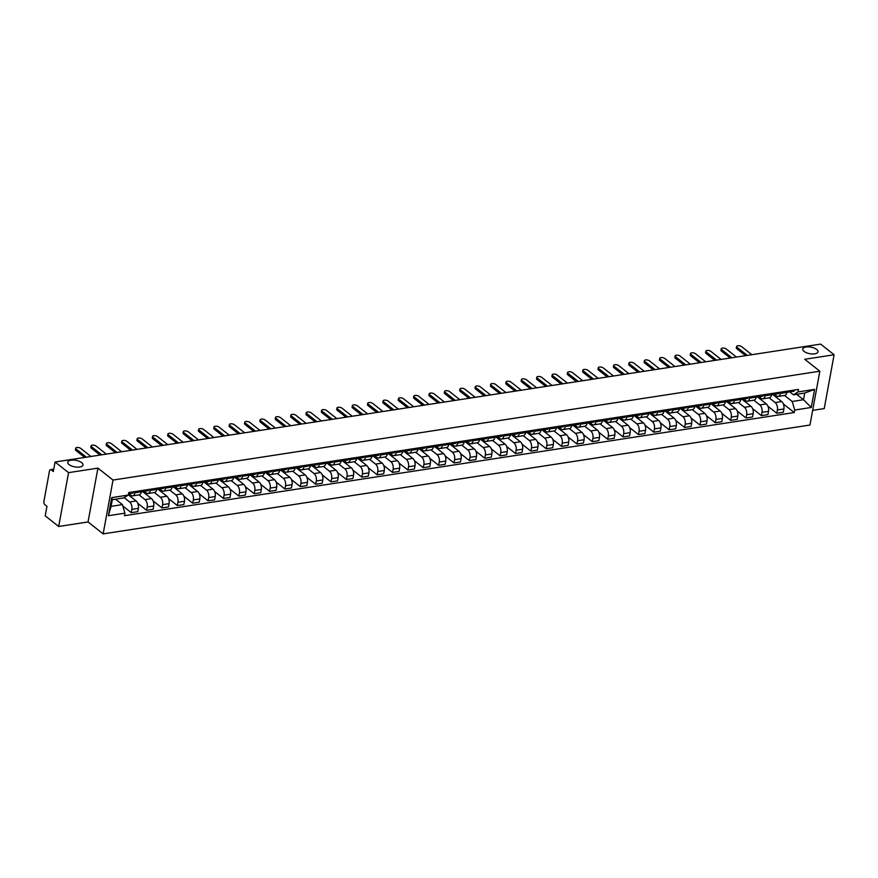 <?xml version="1.0" encoding="UTF-8"?>
<svg xmlns="http://www.w3.org/2000/svg" width="878" height="878" viewBox="0 0 878 878"><rect width="100%" height="100%" fill="white"/><g stroke="black" fill="none" stroke-linecap="round" stroke-linejoin="round"><path stroke-width="1.32" d="M804.061 351.398A7.759 3.325 -169.6 0 1 802.733 349.027A7.759 3.325 -169.6 0 1 808.386 346.876A7.759 3.325 -169.6 0 1 816.672 349.455A7.759 3.325 -169.6 0 1 817.989 351.826A7.759 3.325 -169.6 0 1 812.348 353.977A7.759 3.325 -169.6 0 1 804.061 351.398M69.066 464.583A7.759 3.325 -169.6 0 1 67.749 462.212A7.759 3.325 -169.6 0 1 73.39 460.061A7.759 3.325 -169.6 0 1 81.676 462.64A7.759 3.325 -169.6 0 1 82.993 465.011A7.759 3.325 -169.6 0 1 77.352 467.162A7.759 3.325 -169.6 0 1 69.066 464.583M812.655 410.366L824.222 408.588L834.1 354.756L820.623 344.11L55.084 462.004L68.561 472.649L58.683 526.482L88.041 521.96L103.143 533.89L809.955 425.04L819.843 371.207L113.021 480.057L97.919 468.128L68.561 472.649M58.683 526.482L45.206 515.836L46.962 506.31L44.855 504.641A2.425 1.383 -98.8 0 1 43.9 501.426L49.497 470.959A2.425 1.383 -98.8 0 1 50.474 469.631L53.777 469.126M834.1 354.756L804.742 359.278L819.843 371.207M53.712 469.489L51.242 469.873L53.338 471.53L55.084 462.004M51.242 469.873A2.425 1.383 -98.8 0 0 50.474 469.631M124.149 497.628L129.648 501.975A5.575 3.172 81.2 0 1 131.854 509.383L131.25 512.664L137.758 511.665L138.351 508.384A5.575 3.172 -98.8 0 0 136.145 500.965L128.32 494.786M132.633 495.85L139.13 494.852A5.575 3.172 -98.8 0 0 141.402 491.801L134.894 492.799A5.575 3.172 81.2 0 1 132.633 495.85A5.575 3.172 81.2 0 1 130.877 495.291L128.825 493.677M134.894 492.799L135.124 491.559M122.821 506.002L131.25 512.664M142.412 491.559A3.029 1.723 -98.8 0 0 142.774 491.57L141.402 491.779L141.621 490.561M139.02 494.863L145.013 499.604A5.575 3.172 81.2 0 1 147.219 507.012L146.615 510.305L153.123 509.295L153.727 506.013A5.575 3.172 -98.8 0 0 151.521 498.605L142.642 491.581M150.489 489.189L150.27 490.44A5.575 3.172 81.2 0 1 147.998 493.491A5.575 3.172 81.2 0 1 146.242 492.931L144.201 491.318M137.791 503.324L146.615 510.305M147.998 493.491L154.506 492.481A5.575 3.172 -98.8 0 0 156.767 489.441L156.997 488.19M154.396 492.503L160.389 497.233A5.575 3.172 81.2 0 1 162.595 504.652L161.991 507.934L168.488 506.935L169.092 503.654A5.575 3.172 -98.8 0 0 166.886 496.235L158.007 489.222M165.865 486.829L165.635 488.069A5.575 3.172 81.2 0 1 163.374 491.12A5.575 3.172 81.2 0 1 161.607 490.561L159.566 488.947M153.167 500.965L161.991 507.934M163.374 491.12L169.871 490.122A5.575 3.172 -98.8 0 0 172.143 487.07L172.362 485.83M169.761 490.133L175.754 494.874A5.575 3.172 81.2 0 1 177.96 502.282L177.356 505.563L183.864 504.565L184.468 501.283A5.575 3.172 -98.8 0 0 182.262 493.864L173.372 486.851M181.23 484.458L181.011 485.699A5.575 3.172 81.2 0 1 178.739 488.75A5.575 3.172 81.2 0 1 176.983 488.19L174.941 486.577M168.532 498.594L177.356 505.563M178.739 488.75L185.247 487.751A5.575 3.172 -98.8 0 0 187.508 484.7L187.738 483.46M185.137 487.773L191.13 492.503A5.575 3.172 81.2 0 1 193.336 499.911L192.732 503.204L199.229 502.194L199.833 498.913A5.575 3.172 -98.8 0 0 197.627 491.504L188.748 484.48M196.606 482.088L196.376 483.339A5.575 3.172 81.2 0 1 194.104 486.39A5.575 3.172 81.2 0 1 192.348 485.83L190.306 484.217M183.897 496.224L192.732 503.204M194.104 486.39L200.612 485.38A5.575 3.172 -98.8 0 0 202.873 482.34L203.103 481.089M200.502 485.402L206.495 490.133A5.575 3.172 81.2 0 1 208.701 497.552L208.097 500.833L214.605 499.834L215.209 496.553A5.575 3.172 -98.8 0 0 213.003 489.134L204.113 482.121M211.971 479.728L211.741 480.968A5.575 3.172 81.2 0 1 209.48 484.019A5.575 3.172 81.2 0 1 207.724 483.46L205.682 481.846M199.273 493.864L208.097 500.833M209.48 484.019L215.977 483.021A5.575 3.172 -98.8 0 0 218.249 479.97L218.479 478.729M215.867 483.032L221.871 487.773A5.575 3.172 81.2 0 1 224.077 495.181L223.473 498.463L229.97 497.464L230.574 494.182A5.575 3.172 -98.8 0 0 228.368 486.763L219.489 479.75M227.347 477.358L227.117 478.598A5.575 3.172 81.2 0 1 224.845 481.649A5.575 3.172 81.2 0 1 223.089 481.1L221.047 479.476M214.638 491.493L223.473 498.463M224.845 481.649L231.353 480.65A5.575 3.172 -98.8 0 0 233.614 477.599L233.844 476.359M231.243 480.672L237.236 485.402A5.575 3.172 81.2 0 1 239.442 492.821L238.838 496.103L245.346 495.093L245.95 491.812A5.575 3.172 -98.8 0 0 243.744 484.404L234.854 477.38M242.712 474.987L242.482 476.238A5.575 3.172 81.2 0 1 240.221 479.289A5.575 3.172 81.2 0 1 238.465 478.729L236.412 477.116M230.014 489.123L238.838 496.103M240.221 479.289L246.718 478.28A5.575 3.172 -98.8 0 0 248.99 475.239L249.22 473.988M246.608 478.301L252.601 483.032A5.575 3.172 81.2 0 1 254.807 490.451L254.214 493.732L260.711 492.734L261.315 489.452A5.575 3.172 -98.8 0 0 259.109 482.033L250.23 475.02M258.088 472.627L257.858 473.868A5.575 3.172 81.2 0 1 255.586 476.919A5.575 3.172 81.2 0 1 253.83 476.359L251.788 474.746M245.379 486.763L254.214 493.732M255.586 476.919L262.094 475.92A5.575 3.172 -98.8 0 0 264.355 472.869L264.585 471.629M261.984 475.931L267.977 480.672A5.575 3.172 81.2 0 1 270.183 488.08L269.579 491.362L276.076 490.363L276.68 487.081A5.575 3.172 -98.8 0 0 274.474 479.662L265.595 472.649M273.453 470.257L273.223 471.508A5.575 3.172 81.2 0 1 270.962 474.548A5.575 3.172 81.2 0 1 269.206 473.999L267.153 472.375M260.755 484.393L269.579 491.362M270.962 474.548L277.459 473.549A5.575 3.172 -98.8 0 0 279.731 470.498L279.95 469.258M277.349 473.571L283.342 478.301A5.575 3.172 81.2 0 1 285.548 485.721L284.944 489.002L291.452 487.992L292.056 484.711A5.575 3.172 -98.8 0 0 289.85 477.303L280.971 470.279M288.818 467.886L288.599 469.137A5.575 3.172 81.2 0 1 286.327 472.188A5.575 3.172 81.2 0 1 284.571 471.629L282.529 470.015M276.12 482.022L284.944 489.002M286.327 472.188L292.835 471.179A5.575 3.172 -98.8 0 0 295.096 468.139L295.326 466.887M292.725 471.201L298.718 475.931A5.575 3.172 81.2 0 1 300.924 483.35L300.32 486.631L306.817 485.633L307.421 482.351A5.575 3.172 -98.8 0 0 305.215 474.932L296.336 467.919M304.194 465.527L303.964 466.767A5.575 3.172 81.2 0 1 301.703 469.818A5.575 3.172 81.2 0 1 299.936 469.258L297.894 467.645M291.496 479.662L300.32 486.631M301.703 469.818L308.2 468.819A5.575 3.172 -98.8 0 0 310.472 465.768L310.691 464.528M308.09 468.83L314.083 473.571A5.575 3.172 81.2 0 1 316.289 480.979L315.685 484.261L322.193 483.262L322.797 479.981A5.575 3.172 -98.8 0 0 320.591 472.573L311.701 465.549M319.559 463.156L319.329 464.407A5.575 3.172 81.2 0 1 317.068 467.447A5.575 3.172 81.2 0 1 315.312 466.898L313.27 465.274M306.861 477.292L315.685 484.261M317.068 467.447L323.565 466.448A5.575 3.172 -98.8 0 0 325.837 463.397L326.067 462.157M323.455 466.47L329.459 471.201A5.575 3.172 81.2 0 1 331.664 478.62L331.061 481.901L337.558 480.892L338.162 477.61A5.575 3.172 -98.8 0 0 335.956 470.202L327.077 463.178M334.935 460.785L334.705 462.037A5.575 3.172 81.2 0 1 332.433 465.088A5.575 3.172 81.2 0 1 330.677 464.528L328.635 462.915M322.226 474.921L331.061 481.901M332.433 465.088L338.941 464.078A5.575 3.172 -98.8 0 0 341.202 461.038L341.432 459.787M338.831 464.1L344.824 468.83A5.575 3.172 81.2 0 1 347.029 476.249L346.426 479.531L352.934 478.532L353.538 475.25A5.575 3.172 -98.8 0 0 351.332 467.831L342.442 460.818M350.3 458.426L350.07 459.666A5.575 3.172 81.2 0 1 347.809 462.717A5.575 3.172 81.2 0 1 346.053 462.157L344.011 460.544M337.602 472.562L346.426 479.531M347.809 462.717L354.306 461.718A5.575 3.172 -98.8 0 0 356.578 458.667L356.808 457.427M354.196 461.729L360.199 466.47A5.575 3.172 81.2 0 1 362.405 473.879L361.802 477.16L368.299 476.161L368.903 472.88A5.575 3.172 -98.8 0 0 366.697 465.472L357.818 458.448M365.676 456.055L365.446 457.306A5.575 3.172 81.2 0 1 363.174 460.346A5.575 3.172 81.2 0 1 361.418 459.798L359.376 458.173M352.967 470.191L361.802 477.16M363.174 460.346L369.682 459.348A5.575 3.172 -98.8 0 0 371.943 456.297L372.173 455.056M369.572 459.37L375.564 464.1A5.575 3.172 81.2 0 1 377.77 471.519L377.167 474.8L383.675 473.802L384.268 470.509A5.575 3.172 -98.8 0 0 382.073 463.101L373.183 456.088M381.041 453.696L380.811 454.936A5.575 3.172 81.2 0 1 378.55 457.987A5.575 3.172 81.2 0 1 376.794 457.427L374.741 455.814M368.343 467.82L377.167 474.8M378.55 457.987L385.047 456.977A5.575 3.172 -98.8 0 0 387.319 453.937L387.549 452.686M384.937 456.999L390.929 461.729A5.575 3.172 81.2 0 1 393.135 469.148L392.543 472.43L399.04 471.431L399.644 468.15A5.575 3.172 -98.8 0 0 397.438 460.731L388.559 453.717M396.417 451.325L396.187 452.565A5.575 3.172 81.2 0 1 393.915 455.616A5.575 3.172 81.2 0 1 392.159 455.056L390.117 453.443M383.708 465.461L392.543 472.43M393.915 455.616L400.423 454.617A5.575 3.172 -98.8 0 0 402.684 451.566L402.914 450.326M400.313 454.628L406.305 459.37A5.575 3.172 81.2 0 1 408.511 466.778L407.908 470.059L414.405 469.061L415.009 465.779A5.575 3.172 -98.8 0 0 412.803 458.371L403.924 451.347M411.782 448.954L411.552 450.205A5.575 3.172 81.2 0 1 409.291 453.246A5.575 3.172 81.2 0 1 407.535 452.697L405.482 451.083M399.084 463.09L407.908 470.059M409.291 453.246L415.788 452.247A5.575 3.172 -98.8 0 0 418.06 449.196L418.279 447.956M415.678 452.269L421.67 456.999A5.575 3.172 81.2 0 1 423.876 464.418L423.273 467.7L429.781 466.701L430.385 463.408A5.575 3.172 -98.8 0 0 428.179 456L419.3 448.987M427.147 446.595L426.927 447.835A5.575 3.172 81.2 0 1 424.656 450.886A5.575 3.172 81.2 0 1 422.9 450.326L420.858 448.713M414.449 460.72L423.273 467.7M424.656 450.886L431.164 449.876A5.575 3.172 -98.8 0 0 433.425 446.836L433.655 445.585M431.054 449.898L437.046 454.628A5.575 3.172 81.2 0 1 439.252 462.047L438.649 465.329L445.146 464.33L445.75 461.049A5.575 3.172 -98.8 0 0 443.544 453.63L434.665 446.617M442.523 444.224L442.292 445.464A5.575 3.172 81.2 0 1 440.032 448.515A5.575 3.172 81.2 0 1 438.265 447.956L436.223 446.342M429.825 458.36L438.649 465.329M440.032 448.515L446.529 447.517A5.575 3.172 -98.8 0 0 448.801 444.466L449.02 443.225M446.419 447.528L452.411 452.269A5.575 3.172 81.2 0 1 454.617 459.677L454.014 462.958L460.522 461.96L461.126 458.678A5.575 3.172 -98.8 0 0 458.92 451.27L450.03 444.246M457.888 441.853L457.657 443.105A5.575 3.172 81.2 0 1 455.397 446.145A5.575 3.172 81.2 0 1 453.641 445.596L451.599 443.983M445.19 455.989L454.014 462.958M455.397 446.145L461.894 445.146A5.575 3.172 -98.8 0 0 464.166 442.095L464.396 440.855M461.784 445.168L467.787 449.898A5.575 3.172 81.2 0 1 469.993 457.317L469.39 460.599L475.887 459.6L476.491 456.308A5.575 3.172 -98.8 0 0 474.285 448.899L465.406 441.886M473.264 439.494L473.033 440.734A5.575 3.172 81.2 0 1 470.762 443.785A5.575 3.172 81.2 0 1 469.006 443.225L466.964 441.612M460.555 453.619L469.39 460.599M470.762 443.785L477.27 442.775A5.575 3.172 -98.8 0 0 479.531 439.735L479.761 438.484M477.16 442.797L483.152 447.539A5.575 3.172 81.2 0 1 485.358 454.947L484.755 458.228L491.263 457.229L491.867 453.948A5.575 3.172 -98.8 0 0 489.661 446.529L480.771 439.516M488.629 437.123L488.398 438.363A5.575 3.172 81.2 0 1 486.138 441.414A5.575 3.172 81.2 0 1 484.382 440.855L482.34 439.241M475.931 451.259L484.755 458.228M486.138 441.414L492.635 440.416A5.575 3.172 -98.8 0 0 494.907 437.365L495.137 436.125M492.525 440.427L498.528 445.168A5.575 3.172 81.2 0 1 500.734 452.576L500.131 455.858L506.628 454.859L507.232 451.577A5.575 3.172 -98.8 0 0 505.026 444.169L496.147 437.145M504.005 434.753L503.774 436.004A5.575 3.172 81.2 0 1 501.503 439.044A5.575 3.172 81.2 0 1 499.747 438.495L497.705 436.882M491.296 448.888L500.131 455.858M501.503 439.044L508.011 438.045A5.575 3.172 -98.8 0 0 510.272 434.994L510.502 433.754M507.901 438.067L513.893 442.797A5.575 3.172 81.2 0 1 516.099 450.216L515.496 453.498L522.004 452.499L522.597 449.207A5.575 3.172 -98.8 0 0 520.391 441.799L511.512 434.786M519.37 432.393L519.139 433.633A5.575 3.172 81.2 0 1 516.879 436.684A5.575 3.172 81.2 0 1 515.123 436.125L513.07 434.511M506.672 446.518L515.496 453.498M516.879 436.684L523.376 435.675A5.575 3.172 -98.8 0 0 525.648 432.634L525.878 431.383M523.266 435.697L529.258 440.438A5.575 3.172 81.2 0 1 531.464 447.846L530.861 451.127L537.369 450.129L537.973 446.847A5.575 3.172 -98.8 0 0 535.767 439.428L526.888 432.415M534.735 430.022L534.515 431.263A5.575 3.172 81.2 0 1 532.244 434.314A5.575 3.172 81.2 0 1 530.488 433.754L528.446 432.141M522.037 444.158L530.861 451.127M532.244 434.314L538.752 433.315A5.575 3.172 -98.8 0 0 541.013 430.264L541.243 429.024M538.642 433.326L544.634 438.067A5.575 3.172 81.2 0 1 546.84 445.475L546.237 448.768L552.734 447.758L553.338 444.477A5.575 3.172 -98.8 0 0 551.132 437.068L542.253 430.044M550.111 427.652L549.88 428.903A5.575 3.172 81.2 0 1 547.62 431.943A5.575 3.172 81.2 0 1 545.853 431.394L543.811 429.781M537.413 441.788L546.237 448.768M547.62 431.943L554.117 430.944A5.575 3.172 -98.8 0 0 556.389 427.893L556.608 426.653M554.007 430.966L559.999 435.697A5.575 3.172 81.2 0 1 562.205 443.116L561.602 446.397L568.11 445.398L568.714 442.106A5.575 3.172 -98.8 0 0 566.508 434.698L557.629 427.685M565.476 425.292L565.256 426.532A5.575 3.172 81.2 0 1 562.985 429.583A5.575 3.172 81.2 0 1 561.229 429.024L559.187 427.41M552.778 439.417L561.602 446.397M562.985 429.583L569.493 428.585A5.575 3.172 -98.8 0 0 571.754 425.534L571.984 424.283M569.383 428.596L575.375 433.337A5.575 3.172 81.2 0 1 577.581 440.745L576.978 444.027L583.475 443.028L584.079 439.746A5.575 3.172 -98.8 0 0 581.873 432.327L572.994 425.314M580.852 422.922L580.621 424.162A5.575 3.172 81.2 0 1 578.35 427.213A5.575 3.172 81.2 0 1 576.594 426.653L574.552 425.04M568.154 437.057L576.978 444.027M578.35 427.213L584.858 426.214A5.575 3.172 -98.8 0 0 587.119 423.163L587.349 421.923M584.748 426.225L590.74 430.966A5.575 3.172 81.2 0 1 592.946 438.374L592.343 441.667L598.851 440.657L599.455 437.376A5.575 3.172 -98.8 0 0 597.249 429.968L588.359 422.944M596.217 420.551L595.986 421.802A5.575 3.172 81.2 0 1 593.726 424.842A5.575 3.172 81.2 0 1 591.97 424.293L589.928 422.68M583.519 434.687L592.343 441.667M593.726 424.842L600.223 423.844A5.575 3.172 -98.8 0 0 602.495 420.792L602.725 419.552M600.113 423.865L606.116 428.596A5.575 3.172 81.2 0 1 608.322 436.015L607.719 439.296L614.216 438.298L614.82 435.005A5.575 3.172 -98.8 0 0 612.614 427.597L603.735 420.584M611.593 418.191L611.362 419.432A5.575 3.172 81.2 0 1 609.091 422.483A5.575 3.172 81.2 0 1 607.335 421.923L605.293 420.31M598.884 432.316L607.719 439.296M609.091 422.483L615.599 421.484A5.575 3.172 -98.8 0 0 617.86 418.433L618.09 417.182M615.489 421.495L621.481 426.236A5.575 3.172 81.2 0 1 623.687 433.644L623.084 436.926L629.592 435.927L630.195 432.645A5.575 3.172 -98.8 0 0 627.99 425.226L619.1 418.213M626.958 415.821L626.727 417.061A5.575 3.172 81.2 0 1 624.467 420.112A5.575 3.172 81.2 0 1 622.711 419.552L620.658 417.939M614.26 429.957L623.084 436.926M624.467 420.112L630.964 419.113A5.575 3.172 -98.8 0 0 633.236 416.062L633.466 414.822M630.854 419.124L636.857 423.865A5.575 3.172 81.2 0 1 639.052 431.274L638.46 434.566L644.957 433.556L645.56 430.275A5.575 3.172 -98.8 0 0 643.355 422.867L634.476 415.843M642.334 413.45L642.103 414.701A5.575 3.172 81.2 0 1 639.832 417.741A5.575 3.172 81.2 0 1 638.076 417.193L636.034 415.579M629.625 427.586L638.46 434.566M639.832 417.741L646.34 416.743A5.575 3.172 -98.8 0 0 648.601 413.692L648.831 412.451M646.23 416.765L652.222 421.495A5.575 3.172 81.2 0 1 654.428 428.914L653.825 432.195L660.333 431.197L660.925 427.904A5.575 3.172 -98.8 0 0 658.72 420.496L649.841 413.483M657.699 411.091L657.468 412.331A5.575 3.172 81.2 0 1 655.207 415.382A5.575 3.172 81.2 0 1 653.451 414.822L651.399 413.209M645.001 425.215L653.825 432.195M655.207 415.382L661.705 414.383A5.575 3.172 -98.8 0 0 663.977 411.332L664.207 410.081M661.595 414.394L667.587 419.135A5.575 3.172 81.2 0 1 669.793 426.543L669.19 429.825L675.698 428.826L676.301 425.545A5.575 3.172 -98.8 0 0 674.095 418.126L665.217 411.113M673.064 408.72L672.844 409.96A5.575 3.172 81.2 0 1 670.572 413.011A5.575 3.172 81.2 0 1 668.816 412.451L666.775 410.838M660.366 422.856L669.19 429.825M670.572 413.011L677.081 412.012A5.575 3.172 -98.8 0 0 679.342 408.961L679.572 407.721M676.971 412.023L682.963 416.765A5.575 3.172 81.2 0 1 685.169 424.173L684.566 427.465L691.063 426.456L691.666 423.174A5.575 3.172 -98.8 0 0 689.46 415.766L680.582 408.742M688.44 406.349L688.209 407.601A5.575 3.172 81.2 0 1 685.948 410.641A5.575 3.172 81.2 0 1 684.181 410.092L682.14 408.479M675.742 420.485L684.566 427.465M685.948 410.641L692.446 409.642A5.575 3.172 -98.8 0 0 694.717 406.591L694.937 405.351M692.336 409.664L698.328 414.394A5.575 3.172 81.2 0 1 700.534 421.813L699.931 425.095L706.439 424.096L707.042 420.803A5.575 3.172 -98.8 0 0 704.836 413.395L695.947 406.382M703.805 403.99L703.585 405.23A5.575 3.172 81.2 0 1 701.313 408.281A5.575 3.172 81.2 0 1 699.557 407.721L697.516 406.108M691.107 418.115L699.931 425.095M701.313 408.281L707.822 407.282A5.575 3.172 -98.8 0 0 710.082 404.231L710.313 402.98M707.712 407.293L713.704 412.034A5.575 3.172 81.2 0 1 715.91 419.443L715.307 422.724L721.804 421.725L722.407 418.444A5.575 3.172 -98.8 0 0 720.201 411.025L711.323 404.012M719.181 401.619L718.95 402.859A5.575 3.172 81.2 0 1 716.678 405.91A5.575 3.172 81.2 0 1 714.922 405.351L712.881 403.737M706.472 415.755L715.307 422.724M716.678 405.91L723.187 404.912A5.575 3.172 -98.8 0 0 725.447 401.861L725.678 400.62M723.077 404.923L729.069 409.664A5.575 3.172 81.2 0 1 731.275 417.072L730.672 420.364L737.18 419.355L737.783 416.073A5.575 3.172 -98.8 0 0 735.577 408.665L726.688 401.641M734.546 399.249L734.315 400.5A5.575 3.172 81.2 0 1 732.054 403.54A5.575 3.172 81.2 0 1 730.298 402.991L728.257 401.378M721.848 413.384L730.672 420.364M732.054 403.54L738.552 402.541A5.575 3.172 -98.8 0 0 740.823 399.501L741.054 398.25M738.442 402.563L744.445 407.293A5.575 3.172 81.2 0 1 746.651 414.712L746.048 417.994L752.545 416.995L753.148 413.714A5.575 3.172 -98.8 0 0 750.942 406.294L742.064 399.281M749.922 396.889L749.691 398.129A5.575 3.172 81.2 0 1 747.419 401.18A5.575 3.172 81.2 0 1 745.663 400.62L743.622 399.007M737.213 411.025L746.048 417.994M747.419 401.18L753.928 400.181A5.575 3.172 -98.8 0 0 756.188 397.13L756.419 395.879M753.818 400.192L759.81 404.934A5.575 3.172 81.2 0 1 762.016 412.342L761.413 415.623L767.921 414.625L768.524 411.343A5.575 3.172 -98.8 0 0 766.318 403.924L757.429 396.911M765.287 394.518L765.056 395.758A5.575 3.172 81.2 0 1 762.795 398.81A5.575 3.172 81.2 0 1 761.039 398.25L758.987 396.636M752.589 408.654L761.413 415.623M762.795 398.81L769.293 397.811A5.575 3.172 -98.8 0 0 771.564 394.76L771.795 393.52M769.183 397.822L775.175 402.563A5.575 3.172 81.2 0 1 777.381 409.971L776.789 413.264L783.286 412.254L783.889 408.972A5.575 3.172 -98.8 0 0 781.683 401.564L772.805 394.54M780.663 392.148L780.432 393.399A5.575 3.172 81.2 0 1 778.16 396.45A5.575 3.172 81.2 0 1 776.404 395.89L774.363 394.277M767.954 406.284L776.789 413.264M778.16 396.45L784.669 395.44A5.575 3.172 -98.8 0 0 786.929 392.4L787.16 391.149M122.404 504.62L124.95 513.158L108.389 515.715L111.715 497.628L128.265 495.071L123.633 497.947L112.296 499.692L111.078 506.365L122.404 504.62L115.534 499.187M796.631 394.31L803.502 399.731L804.731 393.059L793.405 394.804L798.036 391.939L798.497 389.404L128.726 492.547L128.265 495.071M798.036 391.939L814.586 389.382L811.272 407.469L794.722 410.026L792.175 401.476L803.502 399.731L811.272 407.469M124.95 513.158L124.478 515.693L794.25 412.55L794.722 410.026M103.143 533.89L113.021 480.057M88.041 521.96L97.919 468.128M784.559 395.462L792.175 401.476M793.405 394.804L789.728 391.906M783.33 403.924L794.25 412.55M108.389 515.715L111.078 506.365M111.715 497.628L112.296 499.692M804.731 393.059L814.586 389.382M128.528 493.623L128.715 493.666A3.029 1.723 -98.8 0 0 129.077 493.677A3.029 1.723 -98.8 0 0 130.24 492.317M132.26 493.118A3.029 1.723 -98.8 0 0 132.622 493.129A3.029 1.723 -98.8 0 0 133.785 491.768M84.705 457.438L75.914 450.491A2.788 1.196 -169.6 0 1 75.431 449.646L75.695 448.241A2.788 1.196 10.4 0 0 76.166 449.097L86.406 457.186M90.939 456.483L80.699 448.395A2.788 1.196 10.4 0 0 77.725 447.473A2.788 1.196 10.4 0 0 75.695 448.241M143.454 491.164L144.08 491.296A3.029 1.723 -98.8 0 0 144.442 491.307A3.029 1.723 -98.8 0 0 145.605 489.946M147.625 490.747A3.029 1.723 -98.8 0 0 147.987 490.758A3.029 1.723 -98.8 0 0 149.15 489.397M100.07 455.078L91.279 448.131A2.788 1.196 -169.6 0 1 90.807 447.275L91.06 445.881A2.788 1.196 10.4 0 0 91.542 446.726L101.771 454.815M142.774 491.57A3.029 1.723 -98.8 0 0 143.937 490.198M106.304 454.113L96.064 446.035A2.788 1.196 10.4 0 0 93.09 445.102A2.788 1.196 10.4 0 0 91.06 445.881M158.819 488.805L159.456 488.925A3.029 1.723 -98.8 0 0 159.818 488.936A3.029 1.723 -98.8 0 0 160.981 487.575M163.001 488.387A3.029 1.723 -98.8 0 0 163.363 488.398A3.029 1.723 -98.8 0 0 164.526 487.038M115.446 452.708L106.655 445.761A2.788 1.196 -169.6 0 1 106.172 444.905L106.436 443.511A2.788 1.196 10.4 0 0 106.907 444.367L117.136 452.444M157.777 489.189A3.029 1.723 -98.8 0 0 158.139 489.2A3.029 1.723 -98.8 0 0 159.302 487.839M121.669 451.753L111.44 443.664A2.788 1.196 10.4 0 0 108.466 442.731A2.788 1.196 10.4 0 0 106.436 443.511M174.195 486.434L174.821 486.566A3.029 1.723 -98.8 0 0 175.183 486.577A3.029 1.723 -98.8 0 0 176.346 485.216M178.366 486.017A3.029 1.723 -98.8 0 0 178.728 486.028A3.029 1.723 -98.8 0 0 179.891 484.667M130.811 450.337L122.02 443.39A2.788 1.196 -169.6 0 1 121.548 442.545L121.801 441.14A2.788 1.196 10.4 0 0 122.272 441.996L132.512 450.085M173.142 486.818A3.029 1.723 -98.8 0 0 173.504 486.829A3.029 1.723 -98.8 0 0 174.678 485.468M137.045 449.382L126.805 441.294A2.788 1.196 10.4 0 0 123.831 440.372A2.788 1.196 10.4 0 0 121.801 441.14M189.56 484.063L190.197 484.195A3.029 1.723 -98.8 0 0 190.548 484.206A3.029 1.723 -98.8 0 0 191.722 482.845M193.742 483.646A3.029 1.723 -98.8 0 0 194.104 483.657A3.029 1.723 -98.8 0 0 195.267 482.296M146.187 447.978L137.385 441.03A2.788 1.196 -169.6 0 1 136.913 440.174L137.177 438.78A2.788 1.196 10.4 0 0 137.648 439.626L147.877 447.714M188.518 484.458A3.029 1.723 -98.8 0 0 188.88 484.469A3.029 1.723 -98.8 0 0 190.043 483.098M152.41 447.012L142.181 438.934A2.788 1.196 10.4 0 0 139.207 438.001A2.788 1.196 10.4 0 0 137.177 438.78M204.925 481.704L205.562 481.824A3.029 1.723 -98.8 0 0 205.924 481.835A3.029 1.723 -98.8 0 0 207.087 480.475M209.107 481.287A3.029 1.723 -98.8 0 0 209.469 481.298A3.029 1.723 -98.8 0 0 210.632 479.937M161.552 445.607L152.761 438.66A2.788 1.196 -169.6 0 1 152.289 437.804L152.542 436.41A2.788 1.196 10.4 0 0 153.013 437.266L163.253 445.344M203.883 482.088A3.029 1.723 -98.8 0 0 204.245 482.099A3.029 1.723 -98.8 0 0 205.408 480.738M167.786 444.652L157.546 436.564A2.788 1.196 10.4 0 0 154.572 435.631A2.788 1.196 10.4 0 0 152.542 436.41M220.301 479.333L220.927 479.465A3.029 1.723 -98.8 0 0 221.289 479.476A3.029 1.723 -98.8 0 0 222.463 478.115M224.483 478.916A3.029 1.723 -98.8 0 0 224.845 478.927A3.029 1.723 -98.8 0 0 226.008 477.566M176.928 443.236L168.126 436.289A2.788 1.196 -169.6 0 1 167.654 435.444L167.907 434.039A2.788 1.196 10.4 0 0 168.389 434.895L178.618 442.984M219.259 479.717A3.029 1.723 -98.8 0 0 219.621 479.728A3.029 1.723 -98.8 0 0 220.784 478.367M183.151 442.282L172.922 434.193A2.788 1.196 10.4 0 0 169.937 433.271A2.788 1.196 10.4 0 0 167.907 434.039M235.666 476.963L236.303 477.094A3.029 1.723 -98.8 0 0 236.665 477.105A3.029 1.723 -98.8 0 0 237.828 475.744M239.848 476.545A3.029 1.723 -98.8 0 0 240.21 476.556A3.029 1.723 -98.8 0 0 241.373 475.196M192.293 440.877L183.502 433.93A2.788 1.196 -169.6 0 1 183.03 433.073L183.282 431.68A2.788 1.196 10.4 0 0 183.754 432.525L193.994 440.613M234.624 477.358A3.029 1.723 -98.8 0 0 234.986 477.369A3.029 1.723 -98.8 0 0 236.149 475.997M198.527 439.911L188.287 431.833A2.788 1.196 10.4 0 0 185.313 430.9A2.788 1.196 10.4 0 0 183.282 431.68M251.042 474.603L251.668 474.735A3.029 1.723 -98.8 0 0 252.03 474.735A3.029 1.723 -98.8 0 0 253.193 473.374M255.213 474.186A3.029 1.723 -98.8 0 0 255.575 474.197A3.029 1.723 -98.8 0 0 256.749 472.836M207.658 438.506L198.867 431.559A2.788 1.196 -169.6 0 1 198.395 430.703L198.647 429.309A2.788 1.196 10.4 0 0 199.13 430.165L209.359 438.243M250 474.987A3.029 1.723 -98.8 0 0 250.362 474.998A3.029 1.723 -98.8 0 0 251.525 473.637M213.892 437.551L203.663 429.463A2.788 1.196 10.4 0 0 200.678 428.541A2.788 1.196 10.4 0 0 198.647 429.309M266.407 472.232L267.044 472.364A3.029 1.723 -98.8 0 0 267.406 472.375A3.029 1.723 -98.8 0 0 268.569 471.014M270.589 471.815A3.029 1.723 -98.8 0 0 270.951 471.826A3.029 1.723 -98.8 0 0 272.114 470.465M223.034 436.136L214.243 429.188A2.788 1.196 -169.6 0 1 213.76 428.343L214.023 426.938A2.788 1.196 10.4 0 0 214.495 427.795L224.735 435.883M265.365 472.616A3.029 1.723 -98.8 0 0 265.727 472.627A3.029 1.723 -98.8 0 0 266.89 471.266M229.257 435.181L219.028 427.092A2.788 1.196 10.4 0 0 216.054 426.17A2.788 1.196 10.4 0 0 214.023 426.938M281.783 469.862L282.409 469.993A3.029 1.723 -98.8 0 0 282.771 470.004A3.029 1.723 -98.8 0 0 283.934 468.643M285.954 469.445A3.029 1.723 -98.8 0 0 286.316 469.456A3.029 1.723 -98.8 0 0 287.479 468.095M238.399 433.776L229.608 426.829A2.788 1.196 -169.6 0 1 229.136 425.973L229.388 424.579A2.788 1.196 10.4 0 0 229.871 425.424L240.1 433.512M280.74 470.257A3.029 1.723 -98.8 0 0 281.092 470.268A3.029 1.723 -98.8 0 0 282.266 468.907M244.633 432.81L234.393 424.732A2.788 1.196 10.4 0 0 231.419 423.8A2.788 1.196 10.4 0 0 229.388 424.579M297.148 467.502L297.785 467.634A3.029 1.723 -98.8 0 0 298.147 467.634A3.029 1.723 -98.8 0 0 299.31 466.273M301.33 467.085A3.029 1.723 -98.8 0 0 301.692 467.096A3.029 1.723 -98.8 0 0 302.855 465.735M253.775 431.405L244.984 424.458A2.788 1.196 -169.6 0 1 244.501 423.613L244.764 422.208A2.788 1.196 10.4 0 0 245.236 423.064L255.465 431.142M296.106 467.886A3.029 1.723 -98.8 0 0 296.468 467.897A3.029 1.723 -98.8 0 0 297.631 466.536M259.998 430.45L249.769 422.362A2.788 1.196 10.4 0 0 246.795 421.44A2.788 1.196 10.4 0 0 244.764 422.208M312.524 465.131L313.15 465.263A3.029 1.723 -98.8 0 0 313.512 465.274A3.029 1.723 -98.8 0 0 314.675 463.913M316.695 464.714A3.029 1.723 -98.8 0 0 317.057 464.725A3.029 1.723 -98.8 0 0 318.22 463.364M269.14 429.035L260.349 422.088A2.788 1.196 -169.6 0 1 259.877 421.242L260.129 419.838A2.788 1.196 10.4 0 0 260.601 420.694L270.841 428.782M311.471 465.516A3.029 1.723 -98.8 0 0 311.833 465.527A3.029 1.723 -98.8 0 0 313.007 464.166M275.374 428.08L265.134 419.991A2.788 1.196 10.4 0 0 262.16 419.069A2.788 1.196 10.4 0 0 260.129 419.838M327.889 462.761L328.526 462.893A3.029 1.723 -98.8 0 0 328.877 462.904A3.029 1.723 -98.8 0 0 330.051 461.543M332.071 462.344A3.029 1.723 -98.8 0 0 332.433 462.355A3.029 1.723 -98.8 0 0 333.596 460.994M284.516 426.675L275.714 419.728A2.788 1.196 -169.6 0 1 275.242 418.872L275.505 417.478A2.788 1.196 10.4 0 0 275.977 418.323L286.206 426.412M326.846 463.156A3.029 1.723 -98.8 0 0 327.209 463.167A3.029 1.723 -98.8 0 0 328.372 461.806M290.739 425.709L280.51 417.632A2.788 1.196 10.4 0 0 277.525 416.699A2.788 1.196 10.4 0 0 275.505 417.478M343.254 460.401L343.891 460.533A3.029 1.723 -98.8 0 0 344.253 460.533A3.029 1.723 -98.8 0 0 345.416 459.172M347.436 459.984A3.029 1.723 -98.8 0 0 347.798 459.995A3.029 1.723 -98.8 0 0 348.961 458.634M299.881 424.304L291.09 417.357A2.788 1.196 -169.6 0 1 290.618 416.512L290.87 415.107A2.788 1.196 10.4 0 0 291.342 415.963L301.582 424.041M342.211 460.785A3.029 1.723 -98.8 0 0 342.574 460.796A3.029 1.723 -98.8 0 0 343.737 459.435M306.115 423.35L295.875 415.261A2.788 1.196 10.4 0 0 292.901 414.339A2.788 1.196 10.4 0 0 290.87 415.107M358.63 458.031L359.256 458.162A3.029 1.723 -98.8 0 0 359.618 458.173A3.029 1.723 -98.8 0 0 360.781 456.812M362.812 457.614A3.029 1.723 -98.8 0 0 363.163 457.625A3.029 1.723 -98.8 0 0 364.337 456.264M315.257 421.934L306.455 414.998A2.788 1.196 -169.6 0 1 305.983 414.142L306.235 412.737A2.788 1.196 10.4 0 0 306.718 413.593L316.947 421.681M357.587 458.415A3.029 1.723 -98.8 0 0 357.95 458.426A3.029 1.723 -98.8 0 0 359.113 457.065M321.48 420.979L311.251 412.89A2.788 1.196 10.4 0 0 308.266 411.969A2.788 1.196 10.4 0 0 306.235 412.737M373.995 455.66L374.632 455.792A3.029 1.723 -98.8 0 0 374.994 455.803A3.029 1.723 -98.8 0 0 376.157 454.442M378.177 455.243A3.029 1.723 -98.8 0 0 378.539 455.254A3.029 1.723 -98.8 0 0 379.702 453.893M330.622 419.574L321.831 412.627A2.788 1.196 -169.6 0 1 321.348 411.771L321.611 410.377A2.788 1.196 10.4 0 0 322.083 411.222L332.323 419.311M372.952 456.055A3.029 1.723 -98.8 0 0 373.315 456.066A3.029 1.723 -98.8 0 0 374.478 454.705M336.856 418.608L326.616 410.531A2.788 1.196 10.4 0 0 323.642 409.598A2.788 1.196 10.4 0 0 321.611 410.377M389.371 453.3L389.997 453.432A3.029 1.723 -98.8 0 0 390.359 453.443A3.029 1.723 -98.8 0 0 391.522 452.071M393.542 452.883A3.029 1.723 -98.8 0 0 393.904 452.894A3.029 1.723 -98.8 0 0 395.078 451.533M345.987 417.204L337.196 410.256A2.788 1.196 -169.6 0 1 336.724 409.411L336.976 408.007A2.788 1.196 10.4 0 0 337.459 408.863L347.688 416.94M388.328 453.685A3.029 1.723 -98.8 0 0 388.691 453.696A3.029 1.723 -98.8 0 0 389.854 452.335M352.221 416.249L341.992 408.16A2.788 1.196 10.4 0 0 339.007 407.238A2.788 1.196 10.4 0 0 336.976 408.007M404.736 450.93L405.373 451.062A3.029 1.723 -98.8 0 0 405.735 451.072A3.029 1.723 -98.8 0 0 406.898 449.712M408.918 450.513A3.029 1.723 -98.8 0 0 409.28 450.524A3.029 1.723 -98.8 0 0 410.443 449.163M361.363 414.844L352.572 407.897A2.788 1.196 -169.6 0 1 352.089 407.041L352.352 405.636A2.788 1.196 10.4 0 0 352.824 406.492L363.064 414.581M403.693 451.314A3.029 1.723 -98.8 0 0 404.056 451.325A3.029 1.723 -98.8 0 0 405.219 449.964M367.586 413.878L357.357 405.79A2.788 1.196 10.4 0 0 354.383 404.868A2.788 1.196 10.4 0 0 352.352 405.636M420.112 448.559L420.738 448.691A3.029 1.723 -98.8 0 0 421.1 448.702A3.029 1.723 -98.8 0 0 422.263 447.341M424.283 448.142A3.029 1.723 -98.8 0 0 424.645 448.153A3.029 1.723 -98.8 0 0 425.808 446.792M376.728 412.473L367.937 405.526A2.788 1.196 -169.6 0 1 367.465 404.67L367.717 403.276A2.788 1.196 10.4 0 0 368.189 404.121L378.429 412.21M419.069 448.954A3.029 1.723 -98.8 0 0 419.421 448.965A3.029 1.723 -98.8 0 0 420.595 447.604M382.962 411.508L372.722 403.43A2.788 1.196 10.4 0 0 369.748 402.497A2.788 1.196 10.4 0 0 367.717 403.276M435.477 446.2L436.114 446.331A3.029 1.723 -98.8 0 0 436.476 446.342A3.029 1.723 -98.8 0 0 437.639 444.97M439.659 445.783A3.029 1.723 -98.8 0 0 440.021 445.794A3.029 1.723 -98.8 0 0 441.184 444.433M392.104 410.103L383.313 403.156A2.788 1.196 -169.6 0 1 382.83 402.311L383.093 400.906A2.788 1.196 10.4 0 0 383.565 401.762L393.794 409.839M434.434 446.584A3.029 1.723 -98.8 0 0 434.797 446.595A3.029 1.723 -98.8 0 0 435.96 445.234M398.327 409.148L388.098 401.059A2.788 1.196 10.4 0 0 385.124 400.138A2.788 1.196 10.4 0 0 383.093 400.906M450.842 443.829L451.479 443.961A3.029 1.723 -98.8 0 0 451.841 443.972A3.029 1.723 -98.8 0 0 453.004 442.611M455.024 443.412A3.029 1.723 -98.8 0 0 455.386 443.423A3.029 1.723 -98.8 0 0 456.549 442.062M407.469 407.743L398.678 400.796A2.788 1.196 -169.6 0 1 398.206 399.94L398.458 398.535A2.788 1.196 10.4 0 0 398.93 399.391L409.17 407.48M449.799 444.213A3.029 1.723 -98.8 0 0 450.162 444.224A3.029 1.723 -98.8 0 0 451.336 442.863M413.703 406.777L403.463 398.689A2.788 1.196 10.4 0 0 400.489 397.767A2.788 1.196 10.4 0 0 398.458 398.535M466.218 441.458L466.844 441.59A3.029 1.723 -98.8 0 0 467.206 441.601A3.029 1.723 -98.8 0 0 468.38 440.24M470.399 441.052A3.029 1.723 -98.8 0 0 470.762 441.052A3.029 1.723 -98.8 0 0 471.925 439.691M422.845 405.373L414.043 398.425A2.788 1.196 -169.6 0 1 413.571 397.569L413.834 396.176A2.788 1.196 10.4 0 0 414.306 397.021L424.535 405.109M465.175 441.853A3.029 1.723 -98.8 0 0 465.538 441.864A3.029 1.723 -98.8 0 0 466.701 440.504M429.068 404.407L418.839 396.329A2.788 1.196 10.4 0 0 415.854 395.396A2.788 1.196 10.4 0 0 413.834 396.176M481.583 439.099L482.22 439.23A3.029 1.723 -98.8 0 0 482.582 439.241A3.029 1.723 -98.8 0 0 483.745 437.87M485.764 438.682A3.029 1.723 -98.8 0 0 486.127 438.693A3.029 1.723 -98.8 0 0 487.29 437.332M438.21 403.002L429.419 396.055A2.788 1.196 -169.6 0 1 428.947 395.21L429.199 393.805A2.788 1.196 10.4 0 0 429.671 394.661L439.911 402.739M480.54 439.483A3.029 1.723 -98.8 0 0 480.903 439.494A3.029 1.723 -98.8 0 0 482.066 438.133M444.444 402.047L434.204 393.959A2.788 1.196 10.4 0 0 431.23 393.037A2.788 1.196 10.4 0 0 429.199 393.805M496.959 436.728L497.585 436.86A3.029 1.723 -98.8 0 0 497.947 436.871A3.029 1.723 -98.8 0 0 499.11 435.51M501.14 436.311A3.029 1.723 -98.8 0 0 501.492 436.322A3.029 1.723 -98.8 0 0 502.666 434.961M453.575 400.642L444.784 393.695A2.788 1.196 -169.6 0 1 444.312 392.839L444.564 391.434A2.788 1.196 10.4 0 0 445.047 392.29L455.276 400.379M495.916 437.112A3.029 1.723 -98.8 0 0 496.279 437.123A3.029 1.723 -98.8 0 0 497.442 435.762M459.809 399.677L449.58 391.588A2.788 1.196 10.4 0 0 446.595 390.666A2.788 1.196 10.4 0 0 444.564 391.434M512.324 434.358L512.961 434.489A3.029 1.723 -98.8 0 0 513.323 434.5A3.029 1.723 -98.8 0 0 514.486 433.139M516.505 433.951A3.029 1.723 -98.8 0 0 516.868 433.951A3.029 1.723 -98.8 0 0 518.031 432.591M468.951 398.272L460.16 391.325A2.788 1.196 -169.6 0 1 459.677 390.469L459.94 389.075A2.788 1.196 10.4 0 0 460.412 389.92L470.652 398.008M511.281 434.753A3.029 1.723 -98.8 0 0 511.644 434.764A3.029 1.723 -98.8 0 0 512.807 433.403M475.185 397.306L464.945 389.228A2.788 1.196 10.4 0 0 461.971 388.296A2.788 1.196 10.4 0 0 459.94 389.075M527.7 431.998L528.326 432.13A3.029 1.723 -98.8 0 0 528.688 432.141A3.029 1.723 -98.8 0 0 529.851 430.769M531.87 431.581A3.029 1.723 -98.8 0 0 532.233 431.592A3.029 1.723 -98.8 0 0 533.407 430.231M484.316 395.901L475.525 388.954A2.788 1.196 -169.6 0 1 475.053 388.109L475.305 386.704A2.788 1.196 10.4 0 0 475.788 387.56L486.017 395.638M526.657 432.382A3.029 1.723 -98.8 0 0 527.019 432.393A3.029 1.723 -98.8 0 0 528.183 431.032M490.55 394.946L480.321 386.858A2.788 1.196 10.4 0 0 477.336 385.936A2.788 1.196 10.4 0 0 475.305 386.704M543.065 429.627L543.701 429.759A3.029 1.723 -98.8 0 0 544.064 429.77A3.029 1.723 -98.8 0 0 545.227 428.409M547.246 429.21A3.029 1.723 -98.8 0 0 547.609 429.221A3.029 1.723 -98.8 0 0 548.772 427.86M499.692 393.542L490.901 386.594A2.788 1.196 -169.6 0 1 490.418 385.738L490.681 384.334A2.788 1.196 10.4 0 0 491.153 385.19L501.382 393.278M542.022 430.011A3.029 1.723 -98.8 0 0 542.385 430.022A3.029 1.723 -98.8 0 0 543.548 428.662M505.915 392.576L495.686 384.487A2.788 1.196 10.4 0 0 492.712 383.565A2.788 1.196 10.4 0 0 490.681 384.334M558.441 427.268L559.066 427.388A3.029 1.723 -98.8 0 0 559.429 427.399A3.029 1.723 -98.8 0 0 560.592 426.039M562.611 426.851A3.029 1.723 -98.8 0 0 562.974 426.862A3.029 1.723 -98.8 0 0 564.137 425.49M515.057 391.171L506.266 384.224A2.788 1.196 -169.6 0 1 505.794 383.368L506.046 381.974A2.788 1.196 10.4 0 0 506.518 382.819L516.758 390.908M557.398 427.652A3.029 1.723 -98.8 0 0 557.749 427.663A3.029 1.723 -98.8 0 0 558.924 426.302M521.291 390.216L511.051 382.128A2.788 1.196 10.4 0 0 508.077 381.195A2.788 1.196 10.4 0 0 506.046 381.974M573.806 424.897L574.442 425.029A3.029 1.723 -98.8 0 0 574.794 425.04A3.029 1.723 -98.8 0 0 575.968 423.679M577.987 424.48A3.029 1.723 -98.8 0 0 578.35 424.491A3.029 1.723 -98.8 0 0 579.513 423.13M530.433 388.8L521.642 381.853A2.788 1.196 -169.6 0 1 521.159 381.008L521.422 379.603A2.788 1.196 10.4 0 0 521.894 380.459L532.123 388.537M572.763 425.281A3.029 1.723 -98.8 0 0 573.125 425.292A3.029 1.723 -98.8 0 0 574.289 423.931M536.656 387.846L526.427 379.757A2.788 1.196 10.4 0 0 523.453 378.835A2.788 1.196 10.4 0 0 521.422 379.603M589.171 422.527L589.807 422.658A3.029 1.723 -98.8 0 0 590.17 422.669A3.029 1.723 -98.8 0 0 591.333 421.308M593.352 422.109A3.029 1.723 -98.8 0 0 593.715 422.12A3.029 1.723 -98.8 0 0 594.878 420.76M545.798 386.441L537.007 379.494A2.788 1.196 -169.6 0 1 536.535 378.637L536.787 377.233A2.788 1.196 10.4 0 0 537.259 378.089L547.499 386.177M588.128 422.922A3.029 1.723 -98.8 0 0 588.49 422.922A3.029 1.723 -98.8 0 0 589.654 421.561M552.032 385.475L541.792 377.397A2.788 1.196 10.4 0 0 538.818 376.464A2.788 1.196 10.4 0 0 536.787 377.233M604.547 420.167L605.172 420.288A3.029 1.723 -98.8 0 0 605.535 420.299A3.029 1.723 -98.8 0 0 606.709 418.938M608.728 419.75A3.029 1.723 -98.8 0 0 609.091 419.761A3.029 1.723 -98.8 0 0 610.254 418.389M561.174 384.07L552.372 377.123A2.788 1.196 -169.6 0 1 551.9 376.267L552.163 374.873A2.788 1.196 10.4 0 0 552.635 375.718L562.864 383.807M603.504 420.551A3.029 1.723 -98.8 0 0 603.866 420.562A3.029 1.723 -98.8 0 0 605.03 419.201M567.397 383.115L557.168 375.027A2.788 1.196 10.4 0 0 554.183 374.094A2.788 1.196 10.4 0 0 552.163 374.873M619.912 417.796L620.548 417.928A3.029 1.723 -98.8 0 0 620.911 417.939A3.029 1.723 -98.8 0 0 622.074 416.578M624.093 417.379A3.029 1.723 -98.8 0 0 624.456 417.39A3.029 1.723 -98.8 0 0 625.619 416.029M576.539 381.7L567.748 374.752A2.788 1.196 -169.6 0 1 567.276 373.907L567.528 372.502A2.788 1.196 10.4 0 0 568 373.359L578.24 381.436M618.869 418.18A3.029 1.723 -98.8 0 0 619.231 418.191A3.029 1.723 -98.8 0 0 620.395 416.83M582.772 380.745L572.533 372.656A2.788 1.196 10.4 0 0 569.559 371.734A2.788 1.196 10.4 0 0 567.528 372.502M635.288 415.426L635.913 415.557A3.029 1.723 -98.8 0 0 636.276 415.568A3.029 1.723 -98.8 0 0 637.439 414.207M639.469 415.009A3.029 1.723 -98.8 0 0 639.821 415.02A3.029 1.723 -98.8 0 0 640.995 413.659M591.904 379.34L583.113 372.393A2.788 1.196 -169.6 0 1 582.641 371.537L582.893 370.132A2.788 1.196 10.4 0 0 583.376 370.988L593.605 379.076M634.245 415.821A3.029 1.723 -98.8 0 0 634.607 415.821A3.029 1.723 -98.8 0 0 635.771 414.46M598.137 378.374L587.909 370.296A2.788 1.196 10.4 0 0 584.924 369.364A2.788 1.196 10.4 0 0 582.893 370.132M650.653 413.066L651.289 413.187A3.029 1.723 -98.8 0 0 651.652 413.198A3.029 1.723 -98.8 0 0 652.815 411.837M654.834 412.649A3.029 1.723 -98.8 0 0 655.197 412.66A3.029 1.723 -98.8 0 0 656.36 411.288M607.28 376.969L598.489 370.022A2.788 1.196 -169.6 0 1 598.006 369.166L598.269 367.772A2.788 1.196 10.4 0 0 598.741 368.617L608.981 376.706M649.61 413.45A3.029 1.723 -98.8 0 0 649.972 413.461A3.029 1.723 -98.8 0 0 651.136 412.1M613.513 376.014L603.274 367.926A2.788 1.196 10.4 0 0 600.3 366.993A2.788 1.196 10.4 0 0 598.269 367.772M666.029 410.695L666.654 410.827A3.029 1.723 -98.8 0 0 667.017 410.838A3.029 1.723 -98.8 0 0 668.18 409.477M670.199 410.278A3.029 1.723 -98.8 0 0 670.562 410.289A3.029 1.723 -98.8 0 0 671.725 408.928M622.645 374.599L613.854 367.652A2.788 1.196 -169.6 0 1 613.382 366.806L613.634 365.402A2.788 1.196 10.4 0 0 614.117 366.258L624.346 374.335M664.986 411.08A3.029 1.723 -98.8 0 0 665.348 411.091A3.029 1.723 -98.8 0 0 666.512 409.73M628.878 373.644L618.65 365.555A2.788 1.196 10.4 0 0 615.665 364.633A2.788 1.196 10.4 0 0 613.634 365.402M681.394 408.325L682.03 408.457A3.029 1.723 -98.8 0 0 682.393 408.468A3.029 1.723 -98.8 0 0 683.556 407.107M685.575 407.908A3.029 1.723 -98.8 0 0 685.938 407.919A3.029 1.723 -98.8 0 0 687.101 406.558M638.021 372.239L629.23 365.292A2.788 1.196 -169.6 0 1 628.747 364.436L629.01 363.042A2.788 1.196 10.4 0 0 629.482 363.887L639.711 371.976M680.351 408.72A3.029 1.723 -98.8 0 0 680.713 408.731A3.029 1.723 -98.8 0 0 681.877 407.359M644.243 371.273L634.015 363.196A2.788 1.196 10.4 0 0 631.041 362.263A2.788 1.196 10.4 0 0 629.01 363.042M696.77 405.965L697.395 406.086A3.029 1.723 -98.8 0 0 697.758 406.097A3.029 1.723 -98.8 0 0 698.921 404.736M700.94 405.548A3.029 1.723 -98.8 0 0 701.302 405.559A3.029 1.723 -98.8 0 0 702.466 404.187M653.386 369.868L644.595 362.921A2.788 1.196 -169.6 0 1 644.123 362.065L644.375 360.671A2.788 1.196 10.4 0 0 644.847 361.516L655.087 369.605M695.716 406.349A3.029 1.723 -98.8 0 0 696.078 406.36A3.029 1.723 -98.8 0 0 697.253 404.999M659.619 368.914L649.38 360.825A2.788 1.196 10.4 0 0 646.406 359.892A2.788 1.196 10.4 0 0 644.375 360.671M712.135 403.595L712.771 403.726A3.029 1.723 -98.8 0 0 713.123 403.737A3.029 1.723 -98.8 0 0 714.297 402.376M716.316 403.178A3.029 1.723 -98.8 0 0 716.678 403.189A3.029 1.723 -98.8 0 0 717.842 401.828M668.762 367.498L659.96 360.551A2.788 1.196 -169.6 0 1 659.488 359.706L659.751 358.301A2.788 1.196 10.4 0 0 660.223 359.157L670.452 367.245M711.092 403.979A3.029 1.723 -98.8 0 0 711.454 403.99A3.029 1.723 -98.8 0 0 712.618 402.629M674.984 366.543L664.756 358.454A2.788 1.196 10.4 0 0 661.782 357.533A2.788 1.196 10.4 0 0 659.751 358.301M727.5 401.224L728.136 401.356A3.029 1.723 -98.8 0 0 728.499 401.367A3.029 1.723 -98.8 0 0 729.662 400.006M731.681 400.807A3.029 1.723 -98.8 0 0 732.043 400.818A3.029 1.723 -98.8 0 0 733.207 399.457M684.127 365.138L675.336 358.191A2.788 1.196 -169.6 0 1 674.864 357.335L675.116 355.941A2.788 1.196 10.4 0 0 675.588 356.786L685.828 364.875M726.457 401.619A3.029 1.723 -98.8 0 0 726.819 401.63A3.029 1.723 -98.8 0 0 727.983 400.258M690.36 364.172L680.121 356.095A2.788 1.196 10.4 0 0 677.147 355.162A2.788 1.196 10.4 0 0 675.116 355.941M742.876 398.864L743.501 398.985A3.029 1.723 -98.8 0 0 743.864 398.996A3.029 1.723 -98.8 0 0 745.038 397.635M747.057 398.447A3.029 1.723 -98.8 0 0 747.419 398.458A3.029 1.723 -98.8 0 0 748.583 397.086M699.503 362.768L690.701 355.82A2.788 1.196 -169.6 0 1 690.229 354.964L690.481 353.571A2.788 1.196 10.4 0 0 690.964 354.427L701.193 362.504M741.833 399.249A3.029 1.723 -98.8 0 0 742.195 399.26A3.029 1.723 -98.8 0 0 743.359 397.899M705.725 361.813L695.497 353.724A2.788 1.196 10.4 0 0 692.512 352.791A2.788 1.196 10.4 0 0 690.481 353.571M758.241 396.494L758.877 396.626A3.029 1.723 -98.8 0 0 759.24 396.636A3.029 1.723 -98.8 0 0 760.403 395.276M762.422 396.077A3.029 1.723 -98.8 0 0 762.784 396.088A3.029 1.723 -98.8 0 0 763.948 394.727M714.868 360.397L706.077 353.45A2.788 1.196 -169.6 0 1 705.605 352.605L705.857 351.2A2.788 1.196 10.4 0 0 706.329 352.056L716.569 360.145M757.198 396.878A3.029 1.723 -98.8 0 0 757.56 396.889A3.029 1.723 -98.8 0 0 758.724 395.528M721.101 359.442L710.862 351.354A2.788 1.196 10.4 0 0 707.887 350.432A2.788 1.196 10.4 0 0 705.857 351.2M773.617 394.123L774.242 394.255A3.029 1.723 -98.8 0 0 774.605 394.266A3.029 1.723 -98.8 0 0 775.768 392.905M777.787 393.706A3.029 1.723 -98.8 0 0 778.149 393.717A3.029 1.723 -98.8 0 0 779.324 392.356M730.233 358.037L721.442 351.09A2.788 1.196 -169.6 0 1 720.97 350.234L721.222 348.84A2.788 1.196 10.4 0 0 721.705 349.685L731.934 357.774M772.574 394.518A3.029 1.723 -98.8 0 0 772.936 394.529A3.029 1.723 -98.8 0 0 774.1 393.157M736.466 357.072L726.238 348.994A2.788 1.196 10.4 0 0 723.252 348.061A2.788 1.196 10.4 0 0 721.222 348.84M788.982 391.764L789.618 391.884A3.029 1.723 -98.8 0 0 789.98 391.895A3.029 1.723 -98.8 0 0 791.144 390.534M793.163 391.347A3.029 1.723 -98.8 0 0 793.525 391.358A3.029 1.723 -98.8 0 0 794.689 389.997M745.609 355.667L736.818 348.72A2.788 1.196 -169.6 0 1 736.335 347.864L736.598 346.47A2.788 1.196 10.4 0 0 737.07 347.326L747.31 355.403M787.939 392.148A3.029 1.723 -98.8 0 0 788.301 392.159A3.029 1.723 -98.8 0 0 789.465 390.798M751.842 354.712L741.603 346.623A2.788 1.196 10.4 0 0 738.628 345.691A2.788 1.196 10.4 0 0 736.598 346.47M781.683 401.564L775.175 402.563M766.318 403.924L759.81 404.934M750.942 406.294L744.445 407.293M735.577 408.665L729.069 409.664M720.201 411.025L713.704 412.034M704.836 413.395L698.328 414.394M689.46 415.766L682.963 416.765M674.095 418.126L667.587 419.135M658.72 420.496L652.222 421.495M643.355 422.867L636.857 423.865M627.99 425.226L621.481 426.236M612.614 427.597L606.116 428.596M597.249 429.968L590.74 430.966M581.873 432.327L575.375 433.337M566.508 434.698L559.999 435.697M551.132 437.068L544.634 438.067M535.767 439.428L529.258 440.438M520.391 441.799L513.893 442.797M505.026 444.169L498.528 445.168M489.661 446.529L483.152 447.539M474.285 448.899L467.787 449.898M458.92 451.27L452.411 452.269M443.544 453.63L437.046 454.628M428.179 456L421.67 456.999M412.803 458.371L406.305 459.37M397.438 460.731L390.929 461.729M382.073 463.101L375.564 464.1M366.697 465.472L360.199 466.47M351.332 467.831L344.824 468.83M335.956 470.202L329.459 471.201M320.591 472.573L314.083 473.571M305.215 474.932L298.718 475.931M289.85 477.303L283.342 478.301M274.474 479.662L267.977 480.672M259.109 482.033L252.601 483.032M243.744 484.404L237.236 485.402M228.368 486.763L221.871 487.773M213.003 489.134L206.495 490.133M197.627 491.504L191.13 492.503M182.262 493.864L175.754 494.874M166.886 496.235L160.389 497.233M151.521 498.605L145.013 499.604M136.145 500.965L129.648 501.975M771.564 394.76L765.056 395.758M756.188 397.13L749.691 398.129M742.195 399.26L734.315 400.5M726.819 401.63L718.95 402.859M711.454 403.99L703.585 405.23M696.078 406.36L688.209 407.601M679.342 408.961L672.844 409.96M663.977 411.332L657.468 412.331M648.601 413.692L642.103 414.701M634.607 415.821L626.727 417.061M617.86 418.433L611.362 419.432M603.866 420.562L595.986 421.802M588.49 422.922L580.621 424.162M571.754 425.534L565.256 426.532M556.389 427.893L549.88 428.903M541.013 430.264L534.515 431.263M525.648 432.634L519.139 433.633M511.644 434.764L503.774 436.004M496.279 437.123L488.398 438.363M480.903 439.494L473.033 440.734M465.538 441.864L457.657 443.105M448.801 444.466L442.292 445.464M433.425 446.836L426.927 447.835M418.06 449.196L411.552 450.205M404.056 451.325L396.187 452.565M388.691 453.696L380.811 454.936M373.315 456.066L365.446 457.306M357.95 458.426L350.07 459.666M341.202 461.038L334.705 462.037M325.837 463.397L319.329 464.407M310.472 465.768L303.964 466.767M295.096 468.139L288.599 469.137M281.092 470.268L273.223 471.508M264.355 472.869L257.858 473.868M250.362 474.998L242.482 476.238M234.986 477.369L227.117 478.598M218.249 479.97L211.741 480.968M202.873 482.34L196.376 483.339M187.508 484.7L181.011 485.699M172.143 487.07L165.635 488.069M158.139 489.2L150.27 490.44M786.929 392.4L780.432 393.399M768.524 411.343L762.016 412.342M753.148 413.714L746.651 414.712M737.783 416.073L731.275 417.072M722.407 418.444L715.91 419.443M707.042 420.803L700.534 421.813M691.666 423.174L685.169 424.173M676.301 425.545L669.793 426.543M660.925 427.904L654.428 428.914M645.56 430.275L639.052 431.274M630.195 432.645L623.687 433.644M614.82 435.005L608.322 436.015M599.455 437.376L592.946 438.374M584.079 439.746L577.581 440.745M568.714 442.106L562.205 443.116M553.338 444.477L546.84 445.475M537.973 446.847L531.464 447.846M522.597 449.207L516.099 450.216M507.232 451.577L500.734 452.576M491.867 453.948L485.358 454.947M476.491 456.308L469.993 457.317M461.126 458.678L454.617 459.677M445.75 461.049L439.252 462.047M430.385 463.408L423.876 464.418M415.009 465.779L408.511 466.778M399.644 468.15L393.135 469.148M384.268 470.509L377.77 471.519M368.903 472.88L362.405 473.879M353.538 475.25L347.029 476.249M338.162 477.61L331.664 478.62M322.797 479.981L316.289 480.979M307.421 482.351L300.924 483.35M292.056 484.711L285.548 485.721M276.68 487.081L270.183 488.08M261.315 489.452L254.807 490.451M245.95 491.812L239.442 492.821M230.574 494.182L224.077 495.181M215.209 496.553L208.701 497.552M199.833 498.913L193.336 499.911M184.468 501.283L177.96 502.282M169.092 503.654L162.595 504.652M153.727 506.013L147.219 507.012M138.351 508.384L131.854 509.383M783.889 408.972L777.381 409.971M76.166 449.097L75.914 450.491M91.542 446.726L91.279 448.131M106.907 444.367L106.655 445.761M122.272 441.996L122.02 443.39M137.648 439.626L137.385 441.03M153.013 437.266L152.761 438.66M168.389 434.895L168.126 436.289M183.754 432.525L183.502 433.93M199.13 430.165L198.867 431.559M214.495 427.795L214.243 429.188M229.871 425.424L229.608 426.829M245.236 423.064L244.984 424.458M260.601 420.694L260.349 422.088M275.977 418.323L275.714 419.728M291.342 415.963L291.09 417.357M306.718 413.593L306.455 414.998M322.083 411.222L321.831 412.627M337.459 408.863L337.196 410.256M352.824 406.492L352.572 407.897M368.189 404.121L367.937 405.526M383.565 401.762L383.313 403.156M398.93 399.391L398.678 400.796M414.306 397.021L414.043 398.425M429.671 394.661L429.419 396.055M445.047 392.29L444.784 393.695M460.412 389.92L460.16 391.325M475.788 387.56L475.525 388.954M491.153 385.19L490.901 386.594M506.518 382.819L506.266 384.224M521.894 380.459L521.642 381.853M537.259 378.089L537.007 379.494M552.635 375.718L552.372 377.123M568 373.359L567.748 374.752M583.376 370.988L583.113 372.393M598.741 368.617L598.489 370.022M614.117 366.258L613.854 367.652M629.482 363.887L629.23 365.292M644.847 361.516L644.595 362.921M660.223 359.157L659.96 360.551M675.588 356.786L675.336 358.191M690.964 354.427L690.701 355.82M706.329 352.056L706.077 353.45M721.705 349.685L721.442 351.09M737.07 347.326L736.818 348.72M129.077 493.677L132.622 493.129M144.442 491.307L147.987 490.758M159.818 488.936L163.363 488.398M175.183 486.577L178.728 486.028M172.143 487.038L173.504 486.829M190.548 484.206L194.104 483.657M187.508 484.678L188.88 484.469M205.924 481.835L209.469 481.298M202.884 482.307L204.245 482.099M221.289 479.476L224.845 478.927M218.249 479.937L219.621 479.728M236.665 477.105L240.21 476.556M252.03 474.735L255.575 474.197M267.406 472.375L270.951 471.826M264.366 472.836L265.727 472.627M282.771 470.004L286.316 469.456M298.147 467.634L301.692 467.096M295.107 468.106L296.468 467.897M313.512 465.274L317.057 464.725M310.472 465.735L311.833 465.527M328.877 462.904L332.433 462.355M325.837 463.375L327.209 463.167M344.253 460.533L347.798 459.995M341.213 461.005L342.574 460.796M359.618 458.173L363.163 457.625M374.994 455.803L378.539 455.254M390.359 453.443L393.904 452.894M405.735 451.072L409.28 450.524M421.1 448.702L424.645 448.153M418.06 449.174L419.421 448.965M436.476 446.342L440.021 445.794M433.436 446.803L434.797 446.595M451.841 443.972L455.386 443.423M448.801 444.444L450.162 444.224M467.206 441.601L470.762 441.052M482.582 439.241L486.127 438.693M497.947 436.871L501.492 436.322M513.323 434.5L516.868 433.951M528.688 432.141L532.233 431.592M525.648 432.602L527.019 432.393M544.064 429.77L547.609 429.221M541.024 430.242L542.385 430.022M559.429 427.399L562.974 426.862M556.389 427.871L557.749 427.663M574.794 425.04L578.35 424.491M571.765 425.501L573.125 425.292M590.17 422.669L593.715 422.12M605.535 420.299L609.091 419.761M620.911 417.939L624.456 417.39M617.871 418.4L619.231 418.191M636.276 415.568L639.821 415.02M651.652 413.198L655.197 412.66M648.612 413.67L649.972 413.461M667.017 410.838L670.562 410.289M663.977 411.299L665.348 411.091M682.393 408.468L685.938 407.919M679.352 408.939L680.713 408.731M697.758 406.097L701.302 405.559M713.123 403.737L716.678 403.189M728.499 401.367L732.043 400.818M743.864 398.996L747.419 398.458M759.24 396.636L762.784 396.088M756.199 397.097L757.56 396.889M774.605 394.266L778.149 393.717M771.564 394.738L772.936 394.529M789.98 391.895L793.525 391.358M786.94 392.367L788.301 392.159"/></g></svg>
